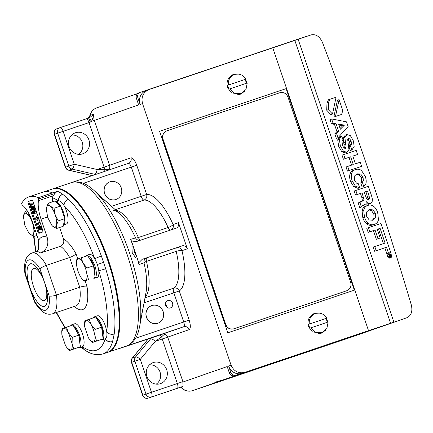 <?xml version="1.0" encoding="UTF-8"?>
<svg xmlns="http://www.w3.org/2000/svg" width="433" height="433" viewBox="0 0 433 433"><rect width="100%" height="100%" fill="white"/><g stroke="black" fill="none" stroke-linecap="round" stroke-linejoin="round"><path stroke-width="0.65" d="M29.991 287.631A22.381 7.729 71.4 0 1 30.11 263.886A22.381 7.729 71.4 0 1 44.583 282.533A22.381 7.729 71.4 0 1 44.458 306.283A22.381 7.729 71.4 0 1 29.991 287.631M44.567 282.56A16.995 5.867 -108.6 0 0 33.601 268.39A16.995 5.867 -108.6 0 0 33.487 286.435A16.995 5.867 -108.6 0 0 44.458 300.605A16.995 5.867 -108.6 0 0 44.567 282.56M38.467 249.684L38.656 240.288L32.524 222.172A21.65 7.475 71.4 0 0 23.366 205.989L22.023 204.755L21.65 203.461A86.302 29.796 71.4 0 1 28.838 196.863A86.302 29.796 71.4 0 1 38.288 197.648L38.775 198.899L38.461 200.712L52.988 195.813L55.857 192.474L57.557 191.326A86.227 29.774 71.4 0 1 62.704 194.276L68.625 199.294A86.227 29.774 71.4 0 1 101.398 256.071L105.684 268.741A86.227 29.774 71.4 0 1 114.215 333.995L112.585 341.648A86.227 29.774 71.4 0 1 103.168 353.869A86.227 29.774 71.4 0 1 103.059 353.907L107.373 352.457A86.227 29.774 71.4 0 1 107.265 352.489M28.838 196.863L42.981 192.095A86.302 29.796 71.4 0 1 52.425 192.88L57.557 191.326M51.987 225.528L52.783 226.307L51.895 225.42L47.706 217.518L46.228 208.603L46.385 207.412L47.771 205.296L50.141 206.103L48.112 203.299L46.228 208.582M118.35 348.884L157.006 336.03L117.895 348.906M52.637 188.929A86.227 29.774 71.4 0 1 52.967 188.81A86.227 29.774 71.4 0 1 108.607 260.698A86.227 29.774 71.4 0 1 108.039 352.229L124.634 346.638A86.227 29.774 -108.6 0 0 124.742 346.6L119.551 348.462A90.703 31.317 71.4 0 1 119.405 348.397M52.193 189.069A86.227 29.774 71.4 0 1 52.301 189.032A86.227 29.774 71.4 0 1 64.609 191.267A86.227 29.774 71.4 0 1 108.05 261.234A86.227 29.774 71.4 0 1 115.822 343.223A86.227 29.774 71.4 0 1 107.481 352.419A86.227 29.774 71.4 0 1 107.373 352.457M64.609 191.267L65.405 191.732A85.48 29.514 71.4 0 1 108.467 261.094A85.48 29.514 71.4 0 1 116.174 342.373L115.822 343.223M108.039 352.229A86.227 29.774 71.4 0 1 107.703 352.338M165.428 303.825A3.718 3.491 -109.3 0 1 166.499 306.9M118.366 348.879L119.551 348.462M159.896 335.05L161.736 336.777A4.482 1.548 -108.6 0 0 162.261 338.985L155.301 341.328A4.482 1.348 -140.2 0 0 150.608 338.839L135.616 356.862A4.482 1.348 39.8 0 1 140.308 359.352L155.301 341.328L161.736 336.777A4.027 0.682 132.9 0 1 164.767 334.211L163.198 333.913L157.006 336.03M107.011 202.292L108.293 203.391M102.957 198.877C110.258 204.971 109.165 204.327 103.141 198.763L93.858 190.314A84.316 29.114 -108.6 0 1 129.754 253.576A84.316 29.114 -108.6 0 1 139.675 326.282L142.008 313.584C143.399 305.574 143.935 304.361 141.818 313.698M143.307 306.829L142.722 309.59M143.274 307.035L146.078 292.026A48.566 16.768 -108.6 0 0 143.983 262.777A4.482 1.12 166.8 0 1 146.478 261.402A4.482 1.548 71.4 0 1 146.836 257.814A4.482 4.352 -107.9 0 0 143.983 262.777L139.02 264.563A65.968 22.776 -108.6 0 0 137.034 257.521L138.798 262.744L142.24 259.291L181.925 245.922A4.482 4.206 -109.3 0 1 187.343 248.823L178.488 222.659A4.482 4.206 -109.3 0 1 175.982 228.229A4.482 4.206 -109.3 0 1 175.939 228.245L136.189 241.641L131.426 240.954L137.034 257.521M136.547 255.806L135.783 257.949L132.222 252.78L131.913 246.566L133.851 247.838M133.191 246.171A65.968 22.776 -108.6 0 0 130.495 239.379L135.572 237.928A4.482 4.352 -107.9 0 0 140.135 240.31M140.584 240.158A4.482 1.548 71.4 0 1 138.398 237.528A4.482 1.153 -24.2 0 1 135.572 237.928A48.566 16.768 -108.6 0 0 119.687 213.707L108.234 203.337M115.979 199.478A9.331 8.757 -109.3 0 1 115.92 199.499A9.331 8.757 -109.3 0 1 115.833 199.532A9.331 8.757 -109.3 0 1 104.553 193.535A9.331 8.757 -109.3 0 1 109.76 181.882A9.331 8.757 -109.3 0 1 109.82 181.86M157.866 323.224A9.331 8.757 -109.3 0 1 157.801 323.245A9.331 8.757 -109.3 0 1 157.715 323.278A9.331 8.757 -109.3 0 1 146.441 317.281A9.331 8.757 -109.3 0 1 151.647 305.628A9.331 8.757 -109.3 0 1 151.707 305.606M167.842 300.594A3.881 3.643 -109.3 0 1 172.54 303.105A3.881 3.643 -109.3 0 1 170.331 307.95A3.881 3.643 -109.3 0 1 170.283 307.96A3.881 3.643 -109.3 0 1 165.644 305.471A3.881 3.643 -109.3 0 1 167.842 300.594M139.02 264.563L138.798 262.744M135.513 338.243L183.727 321.995L173.85 292.816L179.294 290.965A51.137 17.656 -108.6 0 0 181.979 250.696A4.482 4.206 70.7 0 0 176.561 247.795L142.24 259.291M136.46 255.833A6.008 2.073 71.4 0 1 134.555 252.044A6.008 2.073 71.4 0 1 133.765 247.865M130.495 239.379L131.426 240.954M115.952 199.489A9.331 8.757 -109.3 0 1 104.678 193.491A9.331 8.757 -109.3 0 1 109.879 181.838A9.331 8.757 -109.3 0 1 109.966 181.811A9.331 8.757 -109.3 0 1 121.245 187.803A9.331 8.757 -109.3 0 1 116.039 199.456A9.331 8.757 -109.3 0 1 115.952 199.489M125.224 346.454L183.7 326.747A4.482 1.548 -108.6 0 0 183.727 321.995L189.172 320.144L179.294 290.965A4.482 4.184 56.5 0 0 173.752 288.124A46.661 16.113 -108.6 0 0 176.204 251.384L146.478 261.402A46.661 16.113 71.4 0 1 145.104 297.249M157.839 323.235A9.331 8.757 -109.3 0 1 146.565 317.237A9.331 8.757 -109.3 0 1 151.766 305.584A9.331 8.757 -109.3 0 1 151.853 305.557A9.331 8.757 -109.3 0 1 163.127 311.554A9.331 8.757 -109.3 0 1 157.926 323.202A9.331 8.757 -109.3 0 1 157.839 323.235M352.262 336.825A11.198 10.511 -109.3 0 1 352.159 336.863A11.198 10.511 -109.3 0 1 352.056 336.896A4.482 1.548 71.4 0 1 352.045 336.901A4.482 1.548 71.4 0 1 352.051 336.901L192.561 390.647A4.482 1.548 71.4 0 1 192.55 390.653A4.482 1.548 71.4 0 1 192.555 390.647L213.81 383.221L216.516 381.803L224.851 379.362L240.743 373.809A11.198 10.511 -109.3 0 1 238.875 374.242L234.708 375.644A4.482 4.206 -109.3 0 1 229.29 372.743L227.195 366.556L183.029 381.993L167.706 337.134L189.124 329.648C190.709 328.523 190.726 325.356 189.172 320.144M115.746 210.14A46.661 16.113 71.4 0 1 138.398 237.528L168.123 227.509A46.661 16.113 -108.6 0 0 143.945 200.073A4.482 4.189 85.1 0 0 146.63 194.46L136.752 165.282C134.847 160.232 132.915 157.742 130.961 157.818L109.544 165.303L94.345 120.401L138.636 104.921L136.422 98.378L137.883 97.869L140.097 104.413L142.527 103.557L231.087 365.198L228.656 366.047L230.751 372.234L229.29 372.743M183.029 381.993C182.396 383.064 183.814 386.62 182.553 386.517L151.426 397.012A4.482 4.206 -109.3 0 1 146.008 394.111L142.841 395.221L131.702 362.313A4.482 4.206 70.7 0 1 132.449 357.967L135.616 356.862A4.482 4.206 70.7 0 0 134.869 361.209L131.443 362.405A4.482 4.482 0 0 1 132.244 358.107A4.482 1.348 39.8 0 1 132.449 357.967L148.286 338.931M182.786 381.684L177.341 383.535L162.261 338.985L167.706 337.134A4.482 4.206 70.7 0 0 164.767 334.211L164.399 333.951M108.851 169.817L108.986 169.406A4.027 0.709 9.8 0 1 105.024 169.222L97.144 169.498A4.482 1.331 103 0 1 94.935 174.353L72.057 169.092L68.896 170.201L92.283 175.576M104.662 171.408L105.024 169.222A4.482 1.548 71.4 0 1 104.104 167.154L89.025 122.604L91.439 121.392C92.299 119.779 93.155 117.327 94.004 114.041L90.004 117.359L86.14 118.869A4.482 1.548 -108.6 0 0 86.129 118.875L60.247 127.594A4.482 1.548 71.4 0 1 60.241 127.594A4.482 1.548 71.4 0 1 63.131 131.329L89.025 122.604A4.482 1.548 -108.6 0 0 86.135 118.869L60.241 127.594A4.482 4.482 0 0 0 60.192 127.611A4.482 4.206 -109.3 0 1 60.236 127.6M108.986 169.406A4.482 4.206 70.7 0 0 109.544 165.303L97.144 169.498L74.265 164.237A4.482 1.331 103 0 1 72.057 169.092A4.482 4.206 70.7 0 1 68.825 166.088L65.659 167.198A4.482 4.206 70.7 0 0 68.896 170.201A4.482 1.331 103 0 1 68.641 170.218L92.142 175.625M181.021 387.053L180.783 387.14C184.036 390.761 187.96 391.935 192.555 390.647A11.198 10.511 -109.3 0 1 181.021 387.053L182.553 386.517M224.851 379.362L287.718 358.248L213.767 383.151M234.708 375.644L236.169 375.135A4.482 4.206 -109.3 0 1 230.751 372.234M236.169 375.135L240.337 373.733A11.198 10.511 70.7 0 0 242.204 373.3L401.7 319.549A11.198 10.511 70.7 0 0 401.802 319.511A11.198 10.511 70.7 0 0 401.905 319.478M228.656 366.047A11.198 10.511 70.7 0 0 240.337 373.733M142.527 103.557C141.012 96.943 143.193 92.272 149.082 89.534L272.785 47.819L286.543 88.478L159.577 131.296L227.79 332.825L354.757 290.007L368.521 330.666L244.824 372.385C238.475 373.771 233.901 371.373 231.087 365.198M319.402 313.091L314.526 313.427C309.027 315.982 306.986 320.344 308.41 326.52L312.345 331.846L321.324 333.188L325.464 330.357M327.813 322.12L326.504 318.255M238.502 74.086L233.625 74.416C228.126 76.971 226.091 81.334 227.509 87.509L231.444 92.835L240.423 94.183L244.564 91.347M246.913 83.109L245.603 79.25M146.468 90.448A11.198 10.511 70.7 0 0 146.359 90.481L149.082 89.534M146.359 90.481A11.198 10.511 70.7 0 0 140.097 104.413M137.883 97.869A4.482 4.206 -109.3 0 1 140.389 92.299A4.482 4.206 -109.3 0 1 140.427 92.283L305.974 36.496A11.945 11.209 -109.3 0 1 307.468 36.112M136.422 98.378A4.482 4.206 -109.3 0 1 138.928 92.808A4.482 4.206 -109.3 0 1 138.971 92.792L140.346 92.316M87.168 118.539C87.304 118.133 88.099 119.194 89.907 115.427L90.113 115.405A11.198 10.511 -109.3 0 1 96.716 107.833A11.198 10.511 -109.3 0 1 96.824 107.795M156.221 384.141A10.489 9.845 70.7 0 0 160.015 372.001A10.489 9.845 70.7 0 0 149.488 364.867M160.378 383.676A11.139 10.457 70.7 0 0 166.716 369.787A11.139 10.457 70.7 0 0 153.233 362.573A11.139 10.457 70.7 0 0 152.21 362.984A11.139 10.457 70.7 0 0 146.939 376.575A11.139 10.457 70.7 0 0 159.528 383.919A11.139 10.457 70.7 0 0 160.378 383.676M78.433 154.327A10.489 9.845 70.7 0 0 82.227 142.186A10.489 9.845 70.7 0 0 71.699 135.053M75.445 132.758A11.139 10.457 -109.3 0 1 88.927 139.967A11.139 10.457 -109.3 0 1 82.589 153.861A11.139 10.457 -109.3 0 1 81.74 154.105A11.139 10.457 -109.3 0 1 69.15 146.755A11.139 10.457 -109.3 0 1 74.422 133.164A11.139 10.457 -109.3 0 1 75.445 132.758M240.743 373.809L400.238 320.057L352.051 336.901L192.555 390.647M240.423 373.717L238.875 374.242M400.785 319.857A11.198 10.511 -109.3 0 1 400.341 320.025A11.198 10.511 -109.3 0 1 400.238 320.057M368.521 330.666L401.7 319.549M320.377 333.47A10.452 9.807 70.7 0 0 321.811 332.625M315.159 313.595A10.452 9.807 70.7 0 0 313.514 313.833M239.476 94.459A10.452 9.807 70.7 0 0 240.91 93.615M234.258 74.59A10.452 9.807 70.7 0 0 232.613 74.822M272.785 47.819L311.17 34.878C315.928 33.953 319.673 36.432 322.417 42.32C355.406 128.78 385.051 216.359 411.345 305.054C412.741 311.387 411.263 315.614 406.912 317.725L401.802 319.511M354.757 290.007L286.543 88.478L159.577 131.302M90.221 122.198A4.482 0.281 -108.7 0 0 88.527 118.063L86.135 118.869M90.004 117.359A4.482 1.099 57.1 0 0 91.439 121.392L94.345 120.401A11.198 10.511 70.7 0 1 94.004 114.041L90.113 115.405A4.482 4.206 70.7 0 1 87.72 118.333M374.772 246.518L373.116 247.081L374.529 251.254L384.84 247.817L386.848 253.754L390.723 252.444L380.921 223.488L368.413 227.661L369.804 231.779L375.059 230.026L378.004 238.74L380.179 238.009L377.235 229.301L380.114 228.343L385.078 243.081L374.772 246.518L376.185 250.691L386.49 247.254L388.498 253.186L390.723 252.444M377.235 229.317L378.458 228.905L383.421 243.633M368.413 227.661L366.756 228.223L368.153 232.348L373.403 230.594L376.353 239.303L380.179 238.009M367.844 205.41L366.204 205.973C363.958 206.73 362.578 208.311 362.069 210.709L362.805 217.696C363.774 220.532 364.997 222.54 366.47 223.709C368.353 225.312 370.41 225.739 372.651 224.987L372.678 224.981M365.982 203.797L368.618 204.279L370.275 203.71L371.465 202.898L372.169 201.524L372.402 199.321L371.638 196.008L368.342 186.277L354.167 191.018L355.536 195.072L360.445 193.432L361.896 197.713L362.34 200.333L360.981 201.567L358.226 203.012L359.769 207.575L361.734 206.904L362.194 205.913L365.923 203.905L366.258 201.637L368.272 203.586L370.275 203.71M388.12 254.295L389.765 253.733L388.12 254.295L387.448 255.14L387.551 256.617L388.363 257.857L389.419 258.133L391.069 257.565L390.019 257.289L389.202 256.049L389.099 254.577L389.77 253.733L390.82 254.009L391.627 255.243L391.735 256.72L391.069 257.565M333.838 117.024L341.626 114.409L335.488 116.455L339.093 99.644L337.437 100.207L333.838 117.024L335.488 116.455M326.693 110.204L330.839 114.604L332.49 114.036L336.095 97.219L328.533 99.752L327.018 102.529L326.693 110.204L328.349 109.641L332.49 114.036M334.796 133.802L336.322 138.3L337.973 137.737L336.452 133.24L334.796 133.802L336.939 131.664L334.465 124.358L331.429 123.843L329.957 119.508L331.613 118.945L346.535 121.846L348.121 126.528L337.973 137.737M346.909 134.598L350.357 135.599L353.398 140.925L354.156 146.619L351.899 149.964L350.551 145.981L351.628 143.88L351.131 141.369L349.853 138.944L348.392 138.371L347.71 139.648L348.944 149.694L346.985 152.324L343.423 151.187L340.311 145.699L339.358 139.226L341.68 135.978L343.023 139.935L341.989 141.104L342.389 144.822L343.396 147.139L345.437 148.389L346.108 147.209L344.874 137.505L346.909 134.598L345.253 135.161L343.223 138.073L344.381 148.248M347.769 139.123L349.474 141.932L349.978 144.449L348.901 146.543L350.248 150.527L351.899 149.964M341.632 135.994L340.002 136.552L337.702 139.794L338.655 146.262L341.772 151.756L345.382 152.871M352.814 156.096L357.588 154.489L352.808 156.086L355.433 163.836L360.207 162.245L361.604 166.364L347.423 171.111L346.032 166.992L353.274 164.556L350.649 156.806L348.998 157.368L351.618 165.114M357.588 154.489L356.197 150.386L343.672 154.565L342.016 155.128L343.407 159.236L348.998 157.368M360.711 182.899L362.118 187.045L363.769 186.482L362.367 182.331L360.711 182.899L361.723 181.411L361.398 177.779L359.038 174.596L356.137 174.169M355.59 169.563L353.94 170.126C351.921 170.808 350.606 172.155 349.999 174.163C349.399 176.188 349.583 178.623 350.546 181.476L353.75 186.72L358.015 188.366L359.666 187.803L355.401 186.152L352.197 180.907C351.233 178.06 351.055 175.625 351.656 173.601C352.262 171.592 353.577 170.245 355.601 169.557L355.601 169.557C357.782 168.827 359.785 169.195 361.598 170.656L365.236 176.307C366.367 179.646 366.502 182.32 365.641 184.328L363.769 186.482M322.017 332.555L315.581 332.371L310.569 327.933L328.122 322.017L326.883 328.49L322.017 332.555L319.359 333.48A10.078 9.461 -109.3 0 1 318.569 333.719M311.939 314.764A10.078 9.461 -109.3 0 1 312.707 314.455A10.078 9.461 -109.3 0 1 312.799 314.423M241.116 93.544L234.681 93.36L229.669 88.922L247.221 83.006L245.982 89.485L241.116 93.544L238.459 94.475A10.078 9.461 -109.3 0 1 237.668 94.708M231.038 75.753A10.078 9.461 -109.3 0 1 231.807 75.445A10.078 9.461 -109.3 0 1 231.904 75.412M354.34 290.148L286.126 88.624M346.779 290.738A6.717 6.414 -109.4 0 1 346.725 290.754A6.717 6.414 -109.4 0 1 346.649 290.781L233.863 328.815A6.717 6.414 -109.4 0 1 225.631 324.501L162.922 139.231A6.717 6.414 -109.4 0 1 166.77 130.842A6.717 6.414 -109.4 0 1 166.824 130.826M374.529 251.254L376.185 250.691M384.84 247.817L386.49 247.254M378.458 228.905L380.114 228.343M376.353 239.303L378.004 238.74M373.403 230.594L375.059 230.026M368.153 232.348L369.804 231.779M388.498 253.186L386.848 253.754M368.12 223.147C366.648 221.977 365.43 219.969 364.462 217.133L363.72 210.14C364.229 207.743 365.614 206.168 367.866 205.404C370.155 204.636 372.218 205.063 374.052 206.693C375.525 207.867 376.748 209.87 377.717 212.711L378.458 219.699C377.982 222.069 376.602 223.644 374.307 224.424C372.066 225.171 370.004 224.749 368.12 223.147L366.47 223.709M363.72 210.14L362.069 210.709M367.855 205.404L366.204 205.973M374.318 224.418L372.651 224.987L374.318 224.418M360.445 193.432L362.102 192.864L363.991 199.77L362.632 201.004L359.877 202.449L361.42 207.012L361.734 206.904M361.42 207.012L359.769 207.575M359.877 202.449L358.226 203.012M360.456 201.957L358.805 202.52M363.991 199.77L362.34 200.333M363.552 197.145L361.896 197.713M362.102 192.864L355.536 195.072M357.187 194.504L355.818 190.455M339.093 99.644L342.774 110.523L341.626 114.409M330.184 99.189L328.669 101.966L328.349 109.641M336.452 133.24L338.595 131.102L336.939 131.664M338.595 131.102L336.122 123.789L334.465 124.358M336.122 123.789L333.08 123.281L331.429 123.843M333.08 123.281L331.613 118.945M346.108 147.209L344.452 147.772M344.874 137.505L343.223 138.073M350.551 145.981L348.901 146.543M351.628 143.88L349.978 144.449M351.131 141.369L349.474 141.932M347.012 152.313L345.334 152.887L347.012 152.313M361.604 166.364L347.423 171.111M349.079 170.542L347.683 166.424M350.649 156.806L343.407 159.236M343.672 154.565L345.058 158.673M362.367 182.331L363.374 180.842L363.054 177.211L360.689 174.028L356.949 173.828M356.9 173.844L354.297 176.236L354.443 180.101L356.467 183.132L358.28 183.695L359.666 187.803M308.496 324.328L309.259 324.063C308.891 318.905 310.959 315.381 315.457 313.492C320.182 312.274 323.965 313.828 326.812 318.147L308.496 324.328L309.806 328.198L310.569 327.933M327.364 322.282L326.054 318.412M312.707 314.455L315.457 313.492M227.601 85.323L228.359 85.057C227.996 79.894 230.058 76.37 234.556 74.487C239.281 73.264 243.065 74.817 245.912 79.142L227.601 85.323L228.905 89.187L229.669 88.922M246.464 83.271L245.154 79.407M231.807 75.445L234.556 74.487M162.922 139.231L163.024 139.199C162.077 135.21 163.387 132.406 166.949 130.782L279.74 92.749C283.555 91.877 286.3 93.317 287.972 97.062L350.681 282.327C351.628 286.316 350.319 289.12 346.757 290.743L346.649 290.781M346.725 290.754L233.966 328.777C230.15 329.643 227.406 328.209 225.734 324.463L225.631 324.501M163.024 139.199L225.734 324.463M375.498 213.447L375.665 217.739L372.9 220.278L369.149 219.915L366.675 216.392L366.497 212.078L369.262 209.523L373.019 209.902L375.498 213.447L373.847 214.016L374.009 218.302L372.088 220.489M366.681 198.904L364.175 192.176L367.541 191.05L369.63 197.962L368.51 199.673L366.681 198.904M390.073 257.061L389.37 255.995L389.283 254.723L389.862 253.998L390.766 254.231L391.464 255.297L391.551 256.569L390.977 257.294L390.073 257.061L391.551 256.569M340.36 129.223L338.655 124.19L344.452 125.105L340.36 129.223M309.259 324.063L326.812 318.147M228.359 85.057L245.912 79.142M368.396 209.891L371.368 210.465L373.847 214.016M364.18 192.187L365.885 191.619L367.98 198.531L367.655 199.694M367.541 191.05L365.885 191.619M369.17 195.873L367.52 196.436M338.952 125.061L342.795 125.667L344.452 125.105M342.795 125.667L340.084 128.401M390.247 255.578L389.494 255.091L390.826 254.647L390.999 256.417L390.496 256.011L390.052 256.731L390.247 255.578L389.337 255.892M390.144 255.286L389.619 255.465M389.494 255.091L389.224 255.183M390.999 256.417L390.052 256.731M389.933 256.385L389.592 256.493M389.998 256.341L389.586 256.482M390.106 256.309L390.344 256.006L389.489 256.298M390.425 255.567L390.312 255.232L390.793 255.075L390.853 256.06L390.425 255.567M390.312 255.237L390.793 255.075M93.42 317.806L94.437 316.842C97.068 316.68 99.682 320.052 102.28 326.947C104.407 334.011 104.385 338.303 102.215 339.824L105.257 338.795A12.129 4.189 -108.6 0 0 105.257 338.795A12.129 4.189 -108.6 0 0 105.268 338.79A12.129 4.189 -108.6 0 0 106.724 331.656A12.129 4.189 -108.6 0 0 105.333 325.919A12.129 4.189 -108.6 0 0 97.506 315.803A12.129 4.189 -108.6 0 0 97.49 315.809M97.311 277.369A12.129 4.189 -108.6 0 0 98.751 270.641A12.129 4.189 -108.6 0 0 97.311 264.52A12.129 4.189 -108.6 0 0 94.74 258.799A12.129 4.189 -108.6 0 0 89.479 254.409L86.957 255.259L90.887 257.667L94.789 265.369C96.895 272.335 96.895 276.617 94.789 278.219L97.311 277.369M97.214 277.407A12.129 4.189 -108.6 0 0 97.23 277.401L97.241 277.391A12.129 4.189 -108.6 0 0 97.246 277.396L94.708 278.251L93.257 278.083M63.478 224.954L66.39 223.975A12.129 4.189 -108.6 0 0 66.39 223.975A12.129 4.189 -108.6 0 0 66.406 223.969A12.129 4.189 -108.6 0 0 66.471 211.098A12.129 4.189 -108.6 0 0 64.089 205.702A12.129 4.189 -108.6 0 0 58.639 200.982A12.129 4.189 -108.6 0 0 58.628 200.988A5.597 4.758 -53.8 0 1 62.812 194.357M52.447 201.843A21.65 7.475 71.4 0 1 52.393 197.74L52.988 195.813M59.602 227.493L63.462 238.892A37.698 13.017 71.4 0 1 76.008 253.841L77.756 259.015M70.606 325.778L71.624 324.815C74.254 324.653 76.868 328.025 79.466 334.92C81.593 341.983 81.572 346.276 79.401 347.796L82.443 346.768A12.129 4.189 -108.6 0 0 82.443 346.768A12.129 4.189 -108.6 0 0 82.454 346.763A12.129 4.189 -108.6 0 0 82.524 346.736A12.129 4.189 -108.6 0 0 82.519 333.892A12.129 4.189 -108.6 0 0 74.692 323.776A12.129 4.189 -108.6 0 0 74.676 323.781M94.518 277.645L94.724 278.246L97.23 277.401M94.583 277.618L94.789 278.219M102.199 339.829L100.759 339.667M94.437 316.842L97.506 315.803M79.385 347.802L77.945 347.639M80.008 344.506L79.694 337.957L76.776 330.374L74.103 327.034M71.624 324.815L74.692 323.776M55.57 202.016C58.206 201.859 60.82 205.231 63.418 212.127C65.545 219.185 65.524 223.477 63.353 224.998M85.923 256.228L86.957 255.259M52.517 313.828L75.813 305.974A32.102 11.085 -108.6 0 0 79.726 287.247L69.653 257.483L46.353 265.337C43.192 266.49 41.092 267.746 40.042 269.11A26.5 9.153 -108.6 0 0 25.444 274.213L34.526 301.054L34.413 301.769C39.03 309.368 42.623 311.998 44.696 312.989C45.092 313.124 47.619 315.024 52.517 313.828A32.102 11.085 71.4 0 0 56.425 295.095L79.726 287.247C82.93 286.278 85.35 285.948 86.979 286.256A37.698 13.017 71.4 0 1 74.324 306.477M38.461 200.712A21.65 7.475 71.4 0 0 41.043 219.195L47.17 237.311C49.081 244.602 46.899 249.819 40.632 252.959L60.42 246.29C63.37 244.807 64.382 242.339 63.462 238.892M102.821 336.533L102.507 329.984L99.59 322.401L96.916 319.061M63.678 215.309L61.697 209.453M69.421 350.535L70.671 350.086L67.413 348.397L69.421 350.535L80.311 346.811L78.784 335.147L72.928 324.999L62.038 328.723L61.746 331.581L63.288 328.274C64.755 327.911 66.455 329.351 68.387 332.587L66.373 327.207M42.548 232.083L39.138 233.273A2.241 0.774 71.4 0 1 37.693 231.406L28.356 203.829A2.241 0.774 71.4 0 1 28.367 201.453L31.777 200.263A2.241 0.774 71.4 0 1 33.222 202.13L42.558 229.707A2.241 0.774 71.4 0 1 42.548 232.083M92.234 342.563L93.485 342.113L90.226 340.425L92.234 342.563L103.124 338.839L101.598 327.175L95.742 317.026L84.852 320.745L84.559 323.608L86.102 320.301C87.569 319.938 89.268 321.378 91.201 324.615L89.187 319.235M56.636 228.489L56.534 224.992C55.938 227.374 54.688 227.807 52.783 226.307L56.636 228.489L63.191 226.28L64.815 218.67L60.55 206.076L54.666 201.091L48.112 203.299M78.784 335.147L72.23 337.356L68.387 332.587L72.078 343.493L72.23 337.356M73.756 349.02L72.078 343.493C72.511 347.255 72.046 349.453 70.671 350.086L80.311 346.811M40.058 232.954A2.241 0.774 71.4 0 1 38.689 231.07L29.352 203.494A2.241 0.774 71.4 0 1 29.363 201.118L31.853 200.246M27.138 210.654L25.298 211.272L23.414 216.554M29.909 215.688L27.328 214.075L25.298 211.272M33.953 226.394L32.399 222.865L31.555 219.515M37 235.395L33.823 236.461L33.72 232.965L35.035 229.598M29.087 233.403L33.823 236.461M101.598 327.175L95.043 329.383L91.201 324.615L93.55 329.892L94.892 335.521L95.043 329.383M96.57 341.047L94.892 335.521C95.325 339.283 94.859 341.48 93.485 342.113L103.124 338.839M64.815 218.67L58.26 220.879L55.213 214.892L53.995 208.284L50.141 206.103C52.079 207.862 53.773 210.79 55.213 214.892C56.561 219.028 56.999 222.394 56.534 224.992L58.26 220.879M53.995 208.284L60.55 206.076M67.413 348.397L65.578 345.767L61.887 334.861L61.746 331.581M38.575 222.762L39.571 222.427L39.749 222.957L37.931 223.59L38.234 224.5L37.238 224.835L36.545 223.471L38.575 222.762L38.753 223.293L36.935 223.926L37.238 224.835M32.204 203.948L33.2 203.613L33.379 204.143L31.56 204.782L31.999 206.065L30.792 206.471L29.742 203.375L30.386 204.587L32.204 203.948L32.383 204.479L30.564 205.118L30.792 206.471M29.953 203.304L30.949 202.969L31.376 204.241M35.934 216.841L36.929 216.505L38.174 218.129L38.158 220.132L37.162 220.467L34.829 218.578L34.802 218.135L36.15 219.401L35.934 216.841L37.178 218.465L37.162 220.467M38.943 225.842L39.939 225.506L41.281 227.32L41.352 229.49L40.356 229.826L40.074 227.715L39.138 226.367L39.322 228.332L38.272 227.006L38.358 228.305L39.262 229.955L38.153 228.386L38.093 226.481L38.743 227.022L38.943 225.842L40.285 227.655L40.356 229.826M39.354 227.969L40.258 229.62L39.262 229.955M33.633 209.177L32.443 209.951L31.474 208.663L31.29 206.974L32.253 209.426L32.502 206.465L33.622 207.959L33.785 209.902L33.411 208.029L32.681 206.996L32.443 209.951M31.29 206.974L32.329 206.709M32.502 206.465L33.498 206.13L34.618 207.624L34.781 209.567L33.785 209.902M35.013 213.258L33.823 214.032L32.859 212.744L32.67 211.055L33.633 213.507L33.882 210.546L35.003 212.04L35.165 213.983L34.792 212.11L34.061 211.077L33.823 214.032M32.67 211.055L33.709 210.79M33.882 210.546L34.878 210.211L35.999 211.705L36.161 213.648L35.165 213.983M24.892 225.49L23.414 216.576L23.571 215.385C24.167 213.009 25.417 212.571 27.328 214.075C29.265 215.834 30.96 218.762 32.399 222.865C33.747 227 34.185 230.367 33.72 232.965C33.125 235.346 31.874 235.779 29.969 234.28L29.081 233.392L24.892 225.49M90.226 340.425L88.392 337.794L84.7 326.888L84.559 323.608M37.931 223.59L36.935 223.926M39.749 222.957L38.753 223.293M31.999 206.065L31.003 206.4M31.56 204.782L30.564 205.118M33.379 204.143L32.383 204.479M38.174 218.129L37.178 218.465M35.695 217.831L34.802 218.135M38.71 226.27L38.093 226.481M41.281 227.32L40.285 227.655M39.002 228.088L38.358 228.305M40.08 229.089L39.084 229.425M32.957 207.142L32.551 207.277M33.552 209.204L32.637 209.512M32.275 207.174L31.577 207.412M32.345 208.435L31.706 208.652M34.618 207.624L33.622 207.959M34.337 211.223L33.931 211.358M34.932 213.285L34.018 213.593M33.655 211.255L32.957 211.488M33.731 212.516L33.087 212.733M35.999 211.705L35.003 212.04M40.632 252.959A32.102 11.085 -108.6 0 0 35.522 251.8L32.015 252.986C27.409 254.983 26.543 258.008 26.31 258.355C25.184 260.536 23.967 264.909 24.925 273.737L25.444 274.213M34.526 301.054A26.5 9.153 -108.6 0 0 49.129 295.955C50.78 296.378 53.216 296.091 56.425 295.095L46.353 265.337A32.102 11.085 71.4 0 0 32.015 252.986M60.42 246.29A32.102 11.085 -108.6 0 1 69.653 257.483C72.787 256.314 74.909 255.102 76.008 253.841M112.585 341.648A5.597 4.731 16.9 0 1 105.197 338.817A80.625 27.836 -108.6 0 1 96.391 350.248A80.625 27.836 -108.6 0 1 82.524 346.736A5.597 4.752 125.3 0 0 84.273 349.631L84.273 349.631C90.432 354.226 96.694 355.65 103.059 353.907M105.684 268.741A5.597 0.39 -17.2 0 1 98.751 270.641A80.625 27.836 -108.6 0 1 106.724 331.656A5.597 4.319 7.9 0 0 114.215 333.995M68.625 199.294A5.597 4.346 -45.5 0 0 64.089 205.702A80.625 27.836 -108.6 0 1 94.74 258.799A5.597 0.428 -20.2 0 1 101.398 256.071M52.393 197.74A80.625 27.836 -108.6 0 1 58.552 201.015A5.597 4.752 -54.7 0 1 62.704 194.276M82.205 279.025L84.208 281.163L88.543 279.648L86.865 274.127L87.017 267.984L83.174 263.221A11.518 3.978 71.4 0 1 85.523 268.498A11.518 3.978 71.4 0 1 86.865 274.127A11.518 3.978 71.4 0 1 85.463 280.714A11.518 3.978 71.4 0 1 82.205 279.025A11.518 3.978 71.4 0 1 80.365 276.4A11.518 3.978 71.4 0 1 76.673 265.489A11.518 3.978 71.4 0 1 76.533 262.209A11.518 3.978 71.4 0 1 78.075 258.902A11.518 3.978 71.4 0 1 83.174 263.221L81.16 257.835L76.825 259.351L76.533 262.209M88.543 279.648L84.208 281.163M95.098 277.439L93.571 265.775L87.017 267.984M93.571 265.775L87.715 255.627L81.16 257.835M88.889 257.662A10.365 3.578 71.4 0 1 91.563 261.002A10.365 3.578 71.4 0 1 94.795 275.139M38.288 197.648L52.425 192.88M150.608 338.839L151.398 337.897M124.742 346.6L126.653 345.956A86.227 29.774 -108.6 0 0 127.118 254.458A86.227 29.774 -108.6 0 0 71.472 182.574L52.967 188.81M126.788 345.907A4.482 4.206 -109.3 0 1 126.696 345.94A4.482 4.206 -109.3 0 1 126.653 345.956L125.115 346.492M163.198 333.913L183.7 326.747A4.482 4.206 70.7 0 1 189.124 329.648M115.297 209.729L143.945 200.073A4.482 1.548 71.4 0 1 141.185 196.311L131.307 167.133A4.482 1.548 -108.6 0 0 128.417 163.398A4.482 1.548 -108.6 0 0 128.412 163.403L72.154 182.363L128.412 163.403A4.482 4.206 -109.3 0 0 128.455 163.387L128.417 163.398M111.519 206.308L146.63 194.46A51.137 17.656 -108.6 0 1 173.124 224.532A4.482 1.153 -24.2 0 1 168.123 227.509A4.482 1.548 71.4 0 0 170.304 230.139M83.298 183.316L136.752 165.282M144.995 297.817L173.752 288.124A4.482 1.548 71.4 0 0 173.85 292.816L144.054 302.856M95.514 174.488L94.935 174.353M187.343 248.823L181.979 250.696A4.482 1.12 166.8 0 0 176.204 251.384A4.482 1.548 71.4 0 1 176.561 247.795L181.925 245.922M178.488 222.659L173.124 224.532A4.482 4.206 70.7 0 1 171.224 229.831M130.961 157.818A4.482 4.206 -109.3 0 1 128.455 163.387M177.319 388.287A4.482 1.548 -108.6 0 0 177.341 383.535L151.447 392.26L140.308 359.352L134.869 361.209L146.008 394.111L151.447 392.26A4.482 1.548 71.4 0 1 151.426 397.012L180.794 387.156L148.254 398.122A4.482 1.548 71.4 0 1 148.254 398.122A4.482 1.548 71.4 0 1 148.248 398.122A4.482 4.206 70.7 0 1 142.841 395.221L142.581 395.313L131.443 362.405M242.204 373.3L244.824 372.385M68.181 166.364L65.399 167.29L65.659 167.198L54.52 134.29L63.131 131.329L74.265 164.237L68.825 166.088L57.686 133.185A4.482 4.206 -109.3 0 1 60.192 127.611L57.026 128.72A4.482 4.206 70.7 0 0 54.52 134.29L54.26 134.382L65.399 167.29A4.482 4.482 0 0 0 68.641 170.218M294.808 40.35L390.544 323.197M54.26 134.382A4.482 4.482 0 0 1 57.026 128.72A4.482 4.206 70.7 0 1 57.069 128.704L60.149 127.627M393.868 322.082L298.126 39.23M364.462 217.133L362.805 217.696M368.272 203.586L366.621 204.154M364.164 205.139L362.854 205.588M361.479 201.421L359.823 201.984M362.632 201.004L360.981 201.567M390.019 257.289L388.363 257.857M389.202 256.049L387.551 256.617M389.099 254.577L387.448 255.14M327.018 102.529L328.669 101.966M345.778 144.308L344.127 144.871M345.366 142.105L343.71 142.674M349.853 138.944L348.202 139.513M343.423 151.187L341.772 151.756M340.311 145.699L338.655 146.262M337.702 139.794L339.358 139.226M363.374 180.842L361.723 181.411M363.054 177.211L361.398 177.779M360.689 174.028L359.038 174.596M355.401 186.152L353.75 186.72M352.197 180.907L350.546 181.476M351.656 173.601L349.999 174.163M375.665 217.739L374.009 218.302M373.019 209.902L371.368 210.465M369.63 197.962L367.98 198.531M390.766 254.231L389.278 254.739M391.464 255.297L391.091 255.421M390.902 255.389L390.42 255.551M85.149 280.849L86.979 286.256M34.083 236.375A80.625 27.836 -108.6 0 0 36.085 251.584M56.593 312.453A80.625 27.836 -108.6 0 0 65.361 327.554M38.775 198.899L54.867 193.475M41.043 219.195L47.538 217.009M38.656 240.288A44.047 15.209 71.4 0 1 47.17 237.311M49.129 295.955L40.042 269.11M38.689 231.07L37.693 231.406M29.352 203.494L28.356 203.829M29.363 201.118L28.367 201.453M33.455 208.159L32.589 208.452M34.835 212.24L33.969 212.533M82.454 346.763A5.597 4.725 124.8 0 0 84.202 349.583L84.202 349.583A5.597 4.725 124.8 0 0 84.24 349.61M105.268 338.79A5.597 4.741 16.1 0 0 112.623 341.513M97.311 264.52L103.449 262.436M44.177 191.77L52.301 189.032M119.687 213.707C116.694 211.185 114.539 210.048 113.219 210.292M71.472 182.574C77.848 180.821 84.256 182.526 90.697 187.673L93.858 190.314M125.169 346.476L126.696 345.94C132.758 343.434 136.785 338.2 138.771 330.255L139.675 326.282M132.244 358.107L148.162 338.974M140.389 92.299L138.928 92.808M137.689 93.512L96.716 107.833C93.187 109.186 90.919 111.719 89.907 115.427M400.341 320.025L352.159 336.863M142.581 395.313A4.482 4.482 0 0 0 148.254 398.122M340.002 136.552L341.659 135.989M353.94 170.126L355.596 169.557M55.705 201.973L58.639 200.982M35.522 251.8C37.346 250.918 38.337 250.198 38.483 249.652L38.429 249.776M34.38 301.693L24.941 273.808M33.585 236.364L35.706 251.735M56.209 312.583L64.858 327.727M80.971 347.266L84.273 349.631"/></g></svg>

